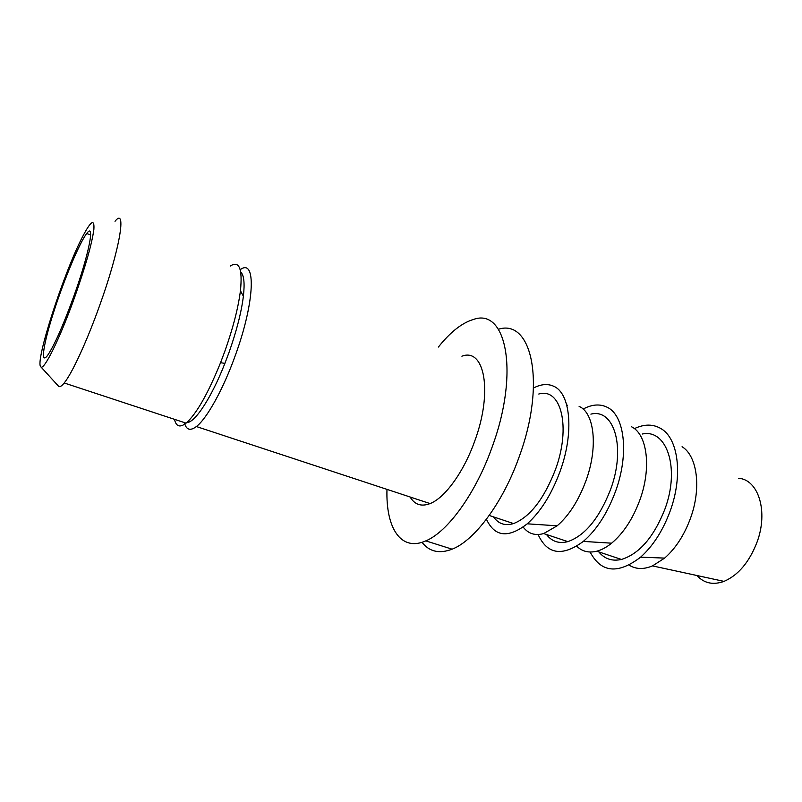 <?xml version="1.0" encoding="UTF-8"?>
<svg xmlns="http://www.w3.org/2000/svg" width="802" height="802" viewBox="0 0 802 802"><rect width="100%" height="100%" fill="white"/><g stroke="black" fill="none" stroke-linecap="round" stroke-linejoin="round"><path stroke-width="1.2" d="M74.636 297.261C85.493 266.414 91.899 243.858 93.854 229.593C94.666 218.314 90.877 220.771 82.466 236.941C63.829 272.55 34.847 361.802 40.732 366.704C43.418 371.787 59.819 338.885 74.636 297.261M40.802 366.785L58.436 386.113C59.538 387.416 61.463 386.363 64.2 382.975C71.949 373.582 86.766 341.592 99.428 306.133C119.969 249.382 127.057 206.084 115.027 221.282M73.594 296.91C88.982 254.404 95.348 221.512 86.736 233.482C79.578 242.585 64.32 279.016 53.945 311.246C43.448 343.617 39.879 365.832 47.669 355.286C54.245 345.622 62.897 326.163 73.594 296.91M696.958 575.525C704.056 583.315 713.078 585.27 724.026 581.38C738.301 575.184 749.309 562.112 757.028 542.172C768.537 511.455 758.391 479.606 738.602 478.263M629.109 565.129C635.826 569.33 643.625 569.59 652.507 565.901L664.637 558.102C675.615 548.458 684.226 535.185 690.482 518.272C701.62 488.027 697.239 455.917 682.071 446.724M590.122 552.017C601.089 572.758 617.921 574.473 640.618 557.159C653.079 545.982 662.933 530.593 670.191 510.974C683.103 475.867 678.372 438.975 661.429 428.89C653.44 423.957 644.427 423.877 634.392 428.639M598.803 551.906C604.628 558.974 612.177 561.48 621.47 559.445C639.354 553.871 653.841 537.089 664.918 509.1C680.286 468.027 666.703 428.689 642.392 434.012M576.718 546.212C582.112 551.475 588.778 553.149 596.728 551.225C601.6 549.941 606.563 547.265 611.615 543.185C623.435 533.27 632.838 518.904 639.826 500.097C651.755 467.736 647.174 434.062 631.405 426.704M538.102 534.523C547.275 554.513 562.352 556.809 583.325 541.41C596.678 529.891 607.415 513.21 615.535 491.355C629.39 453.731 624.568 415.085 607.044 407.195C599.896 403.727 591.916 404.348 583.114 409.07M546.493 534.513C551.846 541.53 558.984 543.906 567.876 541.621C585.069 535.576 599.294 518.222 610.543 489.591C626.212 447.576 614.182 408.108 590.884 414.133M523.165 527.054C528.287 533.751 535.124 535.916 543.656 533.571L557.159 525.811C569.009 515.556 578.603 500.538 585.951 480.759C598.322 447.155 594.422 412.789 579.114 406.383M567.636 405.16L566.834 405.341M486.433 519.235C494.684 536.959 508.278 538.483 527.235 523.816C540.578 511.887 551.515 494.433 560.057 471.446C574.433 432.358 570.463 392.94 553.54 386.193C547.586 383.536 540.909 384.148 533.51 388.028M493.551 516.909C498.423 523.876 505.1 526.092 513.581 523.566C530.012 517.009 543.936 499.085 555.375 469.782C571.345 426.824 560.969 387.256 538.774 394.023M422.002 542.312C429.351 551.746 439.386 554.032 452.107 549.18C474.573 540.578 503.024 502.633 519.215 456.709C546.443 382.895 531.706 318.514 498.453 329.241M411.115 497.33L411.115 498.543M386.975 489.37C385.742 527.816 400.709 552.057 425.802 540.879C447.666 531.947 475.786 493.39 492.157 446.995C519.846 371.837 506.072 307.316 473.38 319.487C461.982 322.885 450.323 332.068 438.383 347.055M410.133 496.999C414.684 504.699 421.341 506.894 430.093 503.586C444.889 497.922 463.837 471.927 474.804 440.859C493.1 391.386 484.428 347.487 461.892 356.198M184.41 422.594C186.174 429.902 190.164 431.215 196.39 426.544C206.936 418.584 223.447 388.84 235.487 354.965C255.086 301.231 256.149 257.582 240.219 269.703M186.776 422.544C194.756 423.015 211.407 397.892 224.901 363.376L228.951 352.629C236.57 331.066 241.382 312.269 243.387 296.249C244.851 283.076 243.978 275.036 240.75 272.129M174.485 419.326C176.099 426.604 179.969 427.877 186.074 423.145C196.4 414.022 207.888 393.872 220.55 362.694L224.881 351.166C233.061 328.008 238.244 307.868 240.44 290.755C242.645 268.52 239.227 260.289 230.184 266.074M90.636 234.966L86.736 233.482M724.026 581.38L652.507 565.901M664.637 558.102L640.618 557.159M596.728 551.225L621.47 559.445M611.615 543.185L583.325 541.41M543.656 533.571L567.876 541.621M557.159 525.811L527.235 523.816M489.21 515.465L513.581 523.566M425.802 540.879L452.107 549.18M196.39 426.544L430.093 503.586M243.387 296.249L240.44 290.755M224.901 363.376L220.55 362.694M64.2 382.975L186.074 423.145"/></g></svg>
